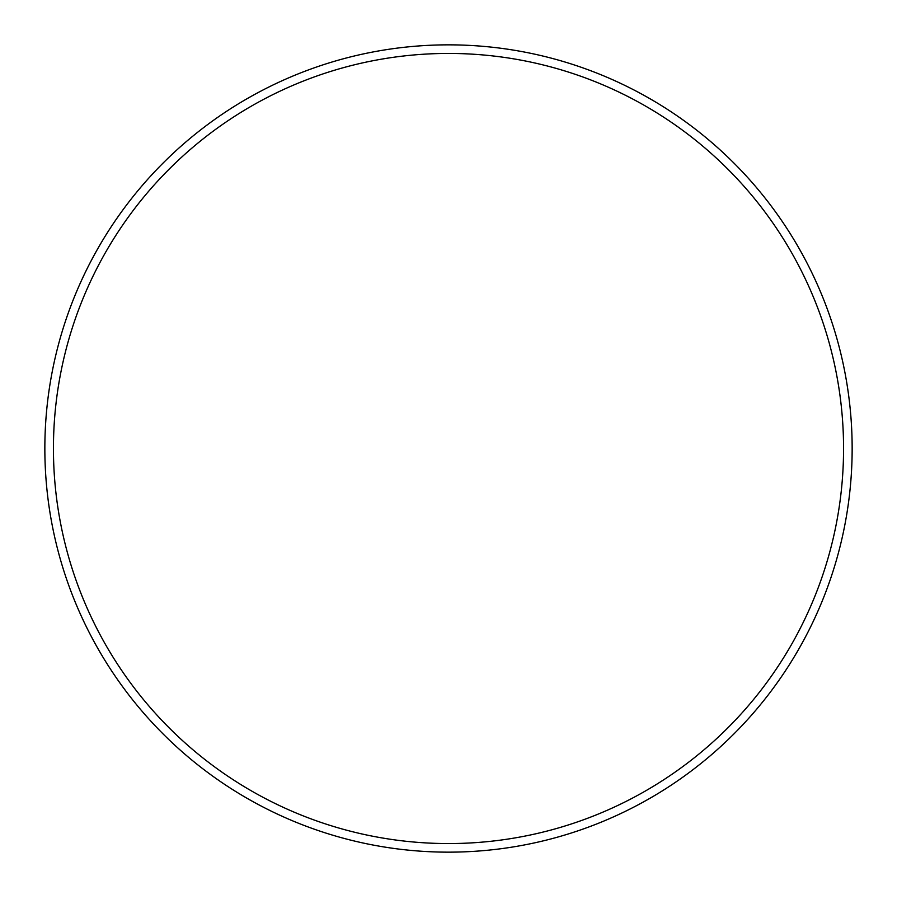 <?xml version="1.0" encoding="UTF-8"?>
<svg xmlns="http://www.w3.org/2000/svg" width="897" height="897" viewBox="0 0 897 897"><rect width="100%" height="100%" fill="white"/><g stroke="black" fill="none" stroke-linecap="round" stroke-linejoin="round"><path stroke-width="1.35" d="M843.561 448.5A395.061 395.061 0 0 0 448.5 53.439A395.061 395.061 0 0 0 53.439 448.5A395.061 395.061 0 0 0 448.5 843.561A395.061 395.061 0 0 0 843.561 448.5M44.85 448.5A403.65 403.65 0 0 1 448.5 44.85A403.65 403.65 0 0 1 852.15 448.5A403.65 403.65 0 0 1 448.5 852.15A403.65 403.65 0 0 1 44.85 448.5"/></g></svg>
